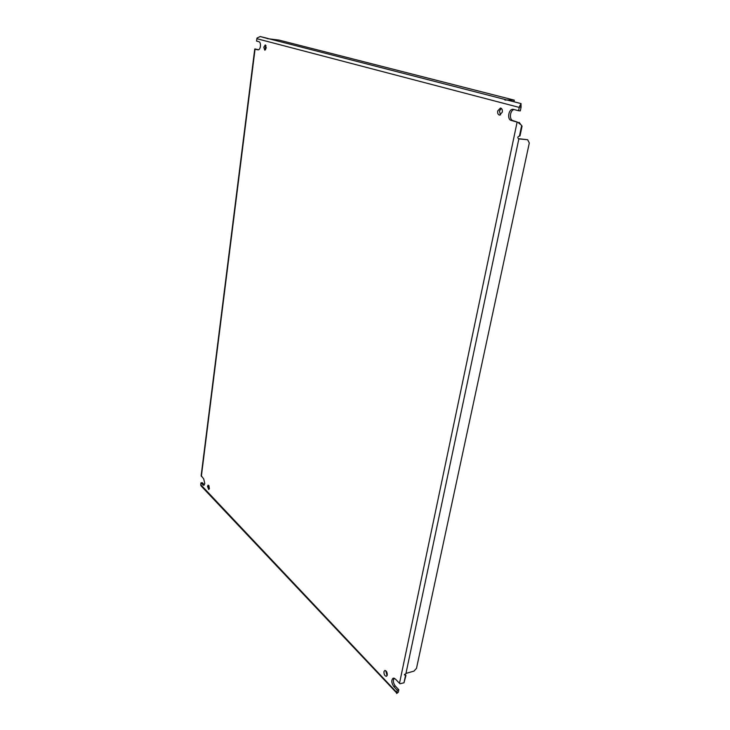 <?xml version="1.0" encoding="UTF-8"?>
<svg xmlns="http://www.w3.org/2000/svg" width="730" height="730" viewBox="0 0 730 730"><rect width="100%" height="100%" fill="white"/><g stroke="black" fill="none" stroke-linecap="round" stroke-linejoin="round"><path stroke-width="1.09" d="M263.804 47.222L265.282 44.913L266.258 47.888L264.78 50.188L263.804 47.222M265.976 45.534L265.3 47.395L265.583 49.75M207.484 486.308L208.169 485.103L209.419 488.343L208.734 489.538L207.484 486.308M208.926 485.642L209.327 488.808M497.714 110.942L500.461 108.004C501.975 108.432 502.587 109.828 502.295 112.192L499.566 115.121C498.042 114.701 497.422 113.305 497.714 110.942M501.309 108.341L499.466 111.106L500.47 114.948M383.962 671.664L384.81 670.468C386.498 670.797 387.311 672.348 387.256 675.122L386.407 676.318C384.719 675.989 383.907 674.438 383.962 671.664M385.714 670.66L387.073 675.679M267.727 38.599L260.245 36.536L256.987 38.051L256.54 41.072L259.05 41.738C260.163 42.285 260.619 43.809 260.418 46.3C260.026 48.591 259.278 49.777 258.174 49.85L254.724 49.22L201.161 475.622L203.697 478.88L204.802 483.488L203.743 485.35L200.942 482.877L202.274 482.685L204.364 484.875M254.843 48.928L258.685 49.768M520.992 107.584L520.298 110.887L518.528 110.714L519.486 106.534L520.992 107.584M514.102 109.537C509.905 110.166 508.974 119.802 513.017 120.623L517.78 122.275L511.255 120.468C506.766 119.519 508.6 108.615 513.144 109.317L518.528 110.714M394.072 678.143C392.849 680.552 393.26 683.189 395.295 686.036L398.835 689.759L398.352 692.177L396.737 693.035L397.248 690.233L398.835 689.759M200.942 482.877L200.723 485.14L201.343 486.207L396.737 693.035M397.248 690.233L393.716 686.492C391.353 682.796 391.189 680.004 393.214 678.124L395.286 678.964L399.985 683.773L403.973 682.787L405.953 675.478L404.438 674.867L406.418 673.279L413.965 671.116L416.492 668.351L529.296 143.016L527.68 139.731L518.455 138.682M527.68 139.731L518.847 138.901C517.278 137.769 517.479 136.82 519.45 136.063L519.997 135.935L522.05 126.226L519.103 122.321M521.083 107.292L520.992 103.587L519.486 106.534M397.476 692.962L396.627 693.473M404.493 674.456L405.515 675.496L403.973 682.787M404.593 674.319L405.953 675.478M520.034 124.146L517.78 122.275M507.222 100.046L520.992 103.587L507.852 100.129L504.777 99.901L514.322 100.156L279.061 40.104L267.335 38.635M268.357 38.626L505.361 99.572L505.251 100.12M394.382 678.27L394.218 678.882L394.346 678.252M394.218 678.882L393.579 679.064M521.038 103.523L520.581 105.713M260.245 36.536L267.755 38.407M514.102 100.448L513.847 101.671M514.322 100.156L513.993 101.707M202.931 484.976L204.263 484.784M393.716 686.492L395.295 686.036M511.255 120.468L513.017 120.623M201.343 476.416L255.071 49.001M396.782 692.451L200.723 484.665M517.114 122.111L399.493 683.353M256.841 38.69L519.222 107.41M405.935 673.525L518.847 138.901M519.45 136.063L521.685 125.478M505.671 100.101L505.771 99.599"/></g></svg>
